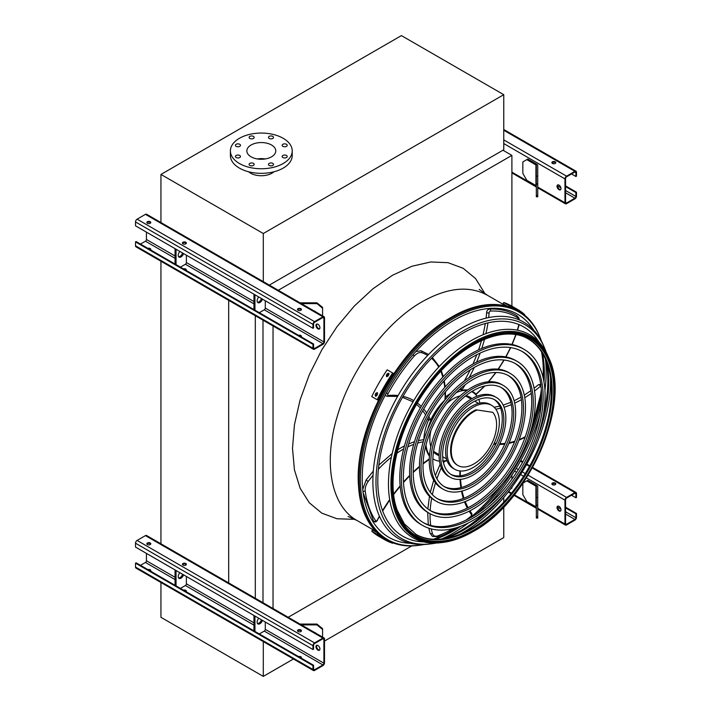 <?xml version="1.0" encoding="UTF-8"?>
<svg xmlns="http://www.w3.org/2000/svg" width="712" height="712" viewBox="0 0 712 712"><rect width="100%" height="100%" fill="white"/><g stroke="black" fill="none" stroke-linecap="round" stroke-linejoin="round"><path stroke-width="1.07" d="M511.901 306.16L511.901 155.385L502.957 150.223M510.673 488.832L511.901 488.121L511.901 487.186M511.901 479.149L511.901 475.162M278.258 290.273L511.901 155.385M273.034 608.52L273.034 325.954M288.2 617.277L411.928 545.837M494.431 498.204L497.581 496.389M262.995 602.726L262.995 320.16M255.314 598.294L255.314 315.728M228.685 583.68L228.685 300.348M160.948 544.564L160.948 261.242M433.35 539.233A130.127 75.125 120 0 0 456.579 527.681M469.422 518.363A130.127 75.125 120 0 0 500.839 485.584M528.82 437.123A130.127 75.125 120 0 0 541.494 393.522M543.149 377.743A130.127 75.125 120 0 0 541.538 351.844M503.758 94.687L401.408 35.6L160.948 174.431L263.298 233.518L503.758 94.687L503.758 149.76L269.314 285.112M248.613 171.77A15.175 8.758 0 0 0 250.571 173.167A15.175 8.758 0 0 0 274.004 171.77M160.948 174.431L160.948 223.31M263.298 233.518L263.298 282.397M271.539 144.999A14.471 8.357 180 0 1 275.775 150.908A14.471 8.357 180 0 1 261.304 159.266A14.471 8.357 180 0 1 246.833 150.908A14.471 8.357 180 0 1 255.768 143.192A14.471 8.357 180 0 1 271.539 144.999M257.308 158.936A14.471 8.357 180 0 1 265.3 158.936M282.887 146.352A2.528 1.46 0 0 0 285.645 146.672A2.528 1.46 0 0 0 287.203 145.319A2.528 1.46 0 0 0 284.675 143.86A2.528 1.46 0 0 0 282.148 145.319A2.528 1.46 0 0 0 282.887 146.352M269.198 138.448A2.528 1.46 0 0 0 271.957 138.769A2.528 1.46 0 0 0 273.515 137.416A2.528 1.46 0 0 0 270.987 135.956A2.528 1.46 0 0 0 268.46 137.416A2.528 1.46 0 0 0 269.198 138.448M249.841 138.448A2.528 1.46 0 0 0 252.591 138.769A2.528 1.46 0 0 0 254.157 137.416A2.528 1.46 0 0 0 251.63 135.956A2.528 1.46 0 0 0 249.093 137.416A2.528 1.46 0 0 0 249.841 138.448M236.153 146.352A2.528 1.46 0 0 0 238.903 146.672A2.528 1.46 0 0 0 240.469 145.319A2.528 1.46 0 0 0 237.942 143.86A2.528 1.46 0 0 0 235.405 145.319A2.528 1.46 0 0 0 236.153 146.352M236.153 157.53A2.528 1.46 0 0 0 238.903 157.841A2.528 1.46 0 0 0 240.469 156.498A2.528 1.46 0 0 0 237.942 155.038A2.528 1.46 0 0 0 235.405 156.498A2.528 1.46 0 0 0 236.153 157.53M249.841 165.433A2.528 1.46 0 0 0 252.591 165.745A2.528 1.46 0 0 0 254.157 164.401A2.528 1.46 0 0 0 251.63 162.941A2.528 1.46 0 0 0 249.093 164.401A2.528 1.46 0 0 0 249.841 165.433M269.198 165.433A2.528 1.46 0 0 0 271.957 165.745A2.528 1.46 0 0 0 273.515 164.401A2.528 1.46 0 0 0 270.987 162.941A2.528 1.46 0 0 0 268.46 164.401A2.528 1.46 0 0 0 269.198 165.433M282.887 157.53A2.528 1.46 0 0 0 285.645 157.841A2.528 1.46 0 0 0 287.203 156.498A2.528 1.46 0 0 0 284.675 155.038A2.528 1.46 0 0 0 282.148 156.498A2.528 1.46 0 0 0 282.887 157.53M283.162 138.288A30.919 17.845 180 0 1 292.223 150.908A30.919 17.845 180 0 1 261.304 168.753A30.919 17.845 180 0 1 230.394 150.908A30.919 17.845 180 0 1 249.476 134.417A30.919 17.845 180 0 1 283.162 138.288M292.223 150.908L292.223 155.501A30.919 17.845 180 0 1 261.304 173.345A30.919 17.845 180 0 1 230.394 155.501L230.394 150.908M293.442 658.992L263.298 676.4L160.948 617.313L160.948 582.505M263.298 676.4L263.298 641.592M324.503 641.058L503.758 537.569L503.758 506.98M503.758 502.129L503.758 497.483M559 189.686A2.812 1.62 60 0 1 557.167 187.212A2.812 1.62 60 0 1 557.594 184.96A2.812 1.62 60 0 1 559 185.102A2.812 1.62 60 0 1 560.833 187.576A2.812 1.62 60 0 1 560.406 189.828A2.812 1.62 60 0 1 559 189.686M564.963 178.908L564.963 202.769A2.252 1.299 120 0 0 565.426 203.801A2.252 1.299 120 0 0 566.556 203.685L574.896 198.87A2.252 1.299 120 0 0 576.489 196.112L576.489 192.213L575.892 192.56L575.892 196.459A1.406 0.81 -60 0 1 574.896 198.176L566.556 203A1.406 0.81 -60 0 1 565.853 203.071A1.406 0.81 -60 0 1 565.559 202.422L565.559 178.561A1.406 0.81 -60 0 1 566.556 176.843L574.896 172.019A1.406 0.81 -60 0 1 575.599 171.948A1.406 0.81 -60 0 1 575.892 172.598L575.892 176.496L576.489 176.149L576.489 172.251A2.252 1.299 120 0 0 576.026 171.218A2.252 1.299 120 0 0 574.896 171.334L566.556 176.149A2.252 1.299 120 0 0 564.963 178.908L503.758 143.566M536.91 164.321L527.797 159.052L526.809 159.63L535.922 164.89A1.406 0.81 180 0 1 536.332 165.46L536.332 176.149L537.738 176.149L537.738 165.46A2.812 1.62 0 0 0 536.91 164.321M557.923 184.844A2.812 1.62 -120 0 0 558.19 187.861A2.812 1.62 -120 0 0 560.673 189.606M555.226 161.811A1.967 1.139 0 0 0 553.082 161.562A1.967 1.139 0 0 0 551.862 162.612A1.967 1.139 0 0 0 553.838 163.751A1.967 1.139 0 0 0 555.805 162.612A1.967 1.139 0 0 0 555.226 161.811M552.103 162.763L553.811 163.751M571.522 173.968L575.892 176.496M551.96 162.959A1.967 1.139 180 0 1 555.226 162.496A1.967 1.139 180 0 1 555.707 162.959M565.559 186.589L575.892 192.56M565.559 185.903L576.489 192.213M526.809 159.63L522.831 161.927L522.831 173.399L526.809 180.278L535.922 185.547A1.406 0.81 180 0 1 536.332 186.117M536.332 196.806L536.332 195.462L537.738 195.462L537.738 196.806L536.332 196.806M537.738 176.149L537.738 183.981L536.332 183.981L536.332 195.462M536.332 183.981L536.332 176.149M537.738 183.981L537.738 195.462M146.441 232.139L146.441 239.481A1.406 0.81 -60 0 1 145.444 241.208L140.478 244.074M316.867 324.013A2.812 1.62 -120 0 0 317.134 327.039A2.812 1.62 -120 0 0 319.617 328.775M324.503 341.6L324.503 317.73A2.252 1.299 120 0 0 324.04 316.707A2.252 1.299 120 0 0 322.91 316.813L314.562 321.637A2.252 1.299 120 0 0 312.977 324.387L312.977 328.285L313.574 327.947L313.574 324.04A1.406 0.81 -60 0 1 314.562 322.322L322.91 317.507A1.406 0.81 -60 0 1 323.613 317.436A1.406 0.81 -60 0 1 323.907 318.077L323.907 341.947A1.406 0.81 -60 0 1 322.91 343.665L314.562 348.48A1.406 0.81 -60 0 1 313.858 348.551A1.406 0.81 -60 0 1 313.574 347.91L313.574 344.012L312.977 344.35L312.977 348.257A2.252 1.299 120 0 0 313.44 349.281A2.252 1.299 120 0 0 314.562 349.174L322.91 344.35A2.252 1.299 120 0 0 324.503 341.6M259.319 312.684L264.286 309.818A1.406 0.81 120 0 0 265.282 308.1L265.282 300.749M317.944 328.864A2.812 1.62 60 0 1 316.11 326.39A2.812 1.62 60 0 1 316.537 324.138A2.812 1.62 60 0 1 317.944 324.272A2.812 1.62 60 0 1 319.777 326.746A2.812 1.62 60 0 1 319.35 329.006A2.812 1.62 60 0 1 317.944 328.864M312.977 344.35L135.511 241.893L136.108 241.546L313.574 344.012M186.126 270.427A1.967 1.139 0 0 0 186.366 269.892A1.967 1.139 0 0 0 183.465 268.887M180.421 267.133L185.396 264.268A1.406 0.81 120 0 0 186.384 262.55L186.384 255.208M182.521 243.388A1.967 1.139 180 0 1 185.787 242.925A1.967 1.139 180 0 1 186.277 243.388M150.552 249.894A1.967 1.139 0 0 0 150.793 249.351A1.967 1.139 0 0 0 147.891 248.355M146.948 222.847A1.967 1.139 180 0 1 150.214 222.393A1.967 1.139 180 0 1 150.704 222.847M324.04 316.707L146.574 214.25A2.252 1.299 120 0 0 145.444 214.357L137.105 219.18A2.252 1.299 120 0 0 135.511 221.93L135.511 225.829L312.977 328.285M147.437 223.31A1.967 1.139 0 0 0 149.582 223.55A1.967 1.139 0 0 0 150.793 222.5A1.967 1.139 0 0 0 148.826 221.37A1.967 1.139 0 0 0 146.859 222.5A1.967 1.139 0 0 0 147.437 223.31M183.011 243.842A1.967 1.139 0 0 0 185.147 244.091A1.967 1.139 0 0 0 186.366 243.041A1.967 1.139 0 0 0 184.399 241.902A1.967 1.139 0 0 0 182.432 243.041A1.967 1.139 0 0 0 183.011 243.842M298.07 310.272A1.967 1.139 0 0 0 300.215 310.521A1.967 1.139 0 0 0 301.425 309.471A1.967 1.139 0 0 0 299.458 308.341A1.967 1.139 0 0 0 297.491 309.471A1.967 1.139 0 0 0 298.07 310.272M150.704 249.698A1.967 1.139 0 0 0 148.844 248.906M186.277 270.231A1.967 1.139 0 0 0 184.417 269.439M301.336 336.669A1.967 1.139 0 0 0 299.485 335.877M135.511 241.893L135.511 245.791A2.252 1.299 120 0 0 135.974 246.824L313.44 349.281M301.194 336.865A1.967 1.139 0 0 0 301.425 336.322A1.967 1.139 0 0 0 298.524 335.325M297.589 309.818A1.967 1.139 180 0 1 300.856 309.355A1.967 1.139 180 0 1 301.336 309.818M175.054 248.666L175.054 264.036M176.051 249.236L176.051 264.615M178.623 256.721A3.934 2.269 120 0 0 182.566 252.991M179.878 251.443A3.934 2.269 120 0 0 179.05 257.121A3.934 2.269 120 0 0 183.554 253.57M254.949 294.786L254.949 310.165M258.767 296.993A3.934 2.269 120 0 0 257.949 302.671A3.934 2.269 120 0 0 262.452 299.12M253.953 294.216L253.953 309.587M257.513 302.271A3.934 2.269 120 0 0 261.455 298.542M313.983 310.904A3.934 3.213 -0 0 1 315.834 311.972M316.707 324.272L317.258 324.022M322.572 308.207L316.947 303.623L316.947 302.814L322.572 307.397L322.572 315.861M301.372 303.623L316.947 303.623M316.947 302.814L299.966 302.814M146.441 553.402L146.441 560.745A1.406 0.81 -60 0 1 145.444 562.471L140.478 565.337M316.867 645.277A2.812 1.62 -120 0 0 317.134 648.294A2.812 1.62 -120 0 0 319.617 650.038M324.503 662.863L324.503 638.993A2.252 1.299 120 0 0 324.04 637.97A2.252 1.299 120 0 0 322.91 638.077L314.562 642.9A2.252 1.299 120 0 0 312.977 645.651L312.977 649.549L313.574 649.211L313.574 645.303A1.406 0.81 -60 0 1 314.562 643.586L322.91 638.762A1.406 0.81 -60 0 1 323.613 638.7A1.406 0.81 -60 0 1 323.907 639.34L323.907 663.201A1.406 0.81 -60 0 1 322.91 664.928L314.562 669.743A1.406 0.81 -60 0 1 313.858 669.814A1.406 0.81 -60 0 1 313.574 669.173L313.574 665.266L312.977 665.613L312.977 669.511A2.252 1.299 120 0 0 313.44 670.544A2.252 1.299 120 0 0 314.562 670.437L322.91 665.613A2.252 1.299 120 0 0 324.503 662.863M259.319 633.947L264.286 631.081A1.406 0.81 120 0 0 265.282 629.355L265.282 622.012M317.944 650.127A2.812 1.62 60 0 1 316.11 647.644A2.812 1.62 60 0 1 316.537 645.392A2.812 1.62 60 0 1 317.944 645.535A2.812 1.62 60 0 1 319.777 648.009A2.812 1.62 60 0 1 319.35 650.261A2.812 1.62 60 0 1 317.944 650.127M312.977 665.613L135.511 563.156L136.108 562.809L313.574 665.266M186.126 591.69A1.967 1.139 0 0 0 186.366 591.156A1.967 1.139 0 0 0 183.465 590.15M180.421 588.397L185.396 585.531A1.406 0.81 120 0 0 186.384 583.804L186.384 576.462M182.521 564.652A1.967 1.139 180 0 1 185.787 564.189A1.967 1.139 180 0 1 186.277 564.652M150.552 571.158A1.967 1.139 0 0 0 150.793 570.615A1.967 1.139 0 0 0 147.891 569.618M146.948 544.11A1.967 1.139 180 0 1 150.214 543.648A1.967 1.139 180 0 1 150.704 544.11M324.04 637.97L146.574 535.504A2.252 1.299 120 0 0 145.444 535.62L137.105 540.435A2.252 1.299 120 0 0 135.511 543.194L135.511 547.092L312.977 649.549M147.437 544.564A1.967 1.139 0 0 0 149.582 544.813A1.967 1.139 0 0 0 150.793 543.763A1.967 1.139 0 0 0 148.826 542.633A1.967 1.139 0 0 0 146.859 543.763A1.967 1.139 0 0 0 147.437 544.564M183.011 565.106A1.967 1.139 0 0 0 185.147 565.355A1.967 1.139 0 0 0 186.366 564.304A1.967 1.139 0 0 0 184.399 563.165A1.967 1.139 0 0 0 182.432 564.304A1.967 1.139 0 0 0 183.011 565.106M298.07 631.535A1.967 1.139 0 0 0 300.215 631.784A1.967 1.139 0 0 0 301.425 630.734A1.967 1.139 0 0 0 299.458 629.595A1.967 1.139 0 0 0 297.491 630.734A1.967 1.139 0 0 0 298.07 631.535M150.704 570.962A1.967 1.139 0 0 0 148.844 570.17M186.277 591.494A1.967 1.139 0 0 0 184.417 590.702M301.336 657.924A1.967 1.139 0 0 0 299.485 657.132M135.511 563.156L135.511 567.055A2.252 1.299 120 0 0 135.974 568.087L313.44 670.544M301.194 658.119A1.967 1.139 0 0 0 301.425 657.585A1.967 1.139 0 0 0 298.524 656.58M297.589 631.081A1.967 1.139 180 0 1 300.856 630.618A1.967 1.139 180 0 1 301.336 631.081M175.054 569.929L175.054 585.3M176.051 570.499L176.051 585.869M178.623 577.984A3.934 2.269 120 0 0 182.566 574.255M179.878 572.706A3.934 2.269 120 0 0 179.05 578.384A3.934 2.269 120 0 0 183.554 574.833M254.949 616.049L254.949 631.419M258.767 618.256A3.934 2.269 120 0 0 257.949 623.934A3.934 2.269 120 0 0 262.452 620.383M253.953 615.471L253.953 630.85M257.513 623.534A3.934 2.269 120 0 0 261.455 619.805M313.983 632.167A3.934 3.213 -0 0 1 315.834 633.226M316.707 645.535L317.258 645.277M322.572 629.47L316.947 624.887L316.947 624.068L322.572 628.66L322.572 637.115M301.372 624.887L316.947 624.887M316.947 624.068L299.966 624.068M559 510.949A2.812 1.62 60 0 1 557.167 508.475A2.812 1.62 60 0 1 557.594 506.223A2.812 1.62 60 0 1 559 506.366A2.812 1.62 60 0 1 560.833 508.84A2.812 1.62 60 0 1 560.406 511.091A2.812 1.62 60 0 1 559 510.949M564.963 500.162L564.963 524.032A2.252 1.299 120 0 0 565.426 525.064A2.252 1.299 120 0 0 566.556 524.949L574.896 520.134A2.252 1.299 120 0 0 576.489 517.375L576.489 513.477L575.892 513.824L575.892 517.722A1.406 0.81 -60 0 1 574.896 519.44L566.556 524.263A1.406 0.81 -60 0 1 565.853 524.335A1.406 0.81 -60 0 1 565.559 523.685L565.559 499.824A1.406 0.81 -60 0 1 566.556 498.097L574.896 493.283A1.406 0.81 -60 0 1 575.599 493.211A1.406 0.81 -60 0 1 575.892 493.852L575.892 497.759L576.489 497.412L576.489 493.514A2.252 1.299 120 0 0 576.026 492.482A2.252 1.299 120 0 0 574.896 492.597L566.556 497.412A2.252 1.299 120 0 0 564.963 500.162L526.426 477.912M536.91 485.575L527.797 480.315L526.809 480.894L535.922 486.154A1.406 0.81 180 0 1 536.332 486.723L536.332 497.412L537.738 497.412L537.738 486.723A2.812 1.62 0 0 0 536.91 485.575M557.923 506.107A2.812 1.62 -120 0 0 558.19 509.124A2.812 1.62 -120 0 0 560.673 510.86M555.226 483.074A1.967 1.139 0 0 0 553.082 482.825A1.967 1.139 0 0 0 551.862 483.875A1.967 1.139 0 0 0 553.838 485.006A1.967 1.139 0 0 0 555.805 483.875A1.967 1.139 0 0 0 555.226 483.074M552.103 484.027L553.811 485.006M571.522 495.232L575.892 497.759M551.96 484.222A1.967 1.139 180 0 1 555.226 483.759A1.967 1.139 180 0 1 555.707 484.222M565.559 507.852L575.892 513.824M565.559 507.167L576.489 513.477M522.831 483.359L522.831 494.662L526.809 501.542L535.922 506.802A1.406 0.81 180 0 1 536.332 507.38M526.809 480.894L523.026 483.074M536.332 518.069L536.332 516.716L537.738 516.716L537.738 518.069L536.332 518.069M537.738 497.412L537.738 505.244L536.332 505.244L536.332 516.716M536.332 505.244L536.332 497.412M537.738 505.244L537.738 516.716M541.423 341.101A131.355 75.837 120 0 0 539.625 336.438A131.355 75.837 120 0 0 453.277 318.567A131.355 75.837 120 0 0 362.043 458.368A131.355 75.837 120 0 0 419.048 545.285A131.355 75.837 120 0 0 423.987 544.511M441.458 539.02A131.355 75.837 120 0 0 468.3 522.991M486.972 506.312A131.355 75.837 120 0 0 539.838 414.749M544.938 390.238A131.355 75.837 120 0 0 545.41 358.982M541.796 352.253A130.358 75.258 -60 0 1 543.283 378.312M541.521 394.35A130.358 75.258 -60 0 1 528.099 439.171M502.254 483.938A130.358 75.258 -60 0 1 470.151 517.962M457.14 527.512A130.358 75.258 -60 0 1 433.83 539.26M533.76 330.163A128.783 74.351 120 0 0 453.277 320.667A128.783 74.351 120 0 0 364.9 451.506A128.783 74.351 120 0 0 410.69 543.345M435.219 539.304A128.783 74.351 120 0 0 460.815 526.248M476.31 514.251A128.783 74.351 120 0 0 541.378 401.541M544.021 382.122A128.783 74.351 120 0 0 542.526 353.437M521.851 351.319A98.817 57.049 -60 0 1 535.994 430.76A98.817 57.049 -60 0 1 471.656 517.108A98.817 57.049 -60 0 1 423.053 522.457M422.438 525.358L420.845 524.441A101.629 58.678 -60 0 1 405.27 443.006A101.629 58.678 -60 0 1 471.656 353.455A101.629 58.678 -60 0 1 522.474 348.417L524.059 349.334A101.629 58.678 120 0 0 473.249 354.371A101.629 58.678 120 0 0 406.863 443.923A101.629 58.678 120 0 0 422.438 525.358A101.629 58.678 120 0 0 524.059 466.68A101.629 58.678 120 0 0 524.059 349.334M473.249 356.668A98.817 57.049 120 0 0 408.697 443.745A98.817 57.049 120 0 0 423.845 522.919A98.817 57.049 120 0 0 522.661 465.871A98.817 57.049 120 0 0 522.661 351.772A98.817 57.049 120 0 0 473.249 356.668M514.909 363.351A84.933 49.039 -60 0 1 526.924 431.659A84.933 49.039 -60 0 1 471.656 505.778A84.933 49.039 -60 0 1 429.995 510.424M429.38 513.334L427.787 512.418A87.745 50.659 -60 0 1 414.34 442.108A87.745 50.659 -60 0 1 471.656 364.784A87.745 50.659 -60 0 1 515.533 360.441L517.117 361.358A87.745 50.659 120 0 0 473.249 365.71A87.745 50.659 120 0 0 415.933 443.024A87.745 50.659 120 0 0 429.38 513.334A87.745 50.659 120 0 0 517.117 462.675A87.745 50.659 120 0 0 517.117 361.358M473.249 367.997A84.933 49.039 120 0 0 417.766 442.846A84.933 49.039 120 0 0 430.787 510.896A84.933 49.039 120 0 0 515.719 461.866A84.933 49.039 120 0 0 515.719 363.796A84.933 49.039 120 0 0 473.249 367.997M507.968 375.375A71.049 41.02 -60 0 1 517.855 432.558A71.049 41.02 -60 0 1 471.656 494.439A71.049 41.02 -60 0 1 436.937 498.4M436.322 501.31L434.729 500.394A73.861 42.64 -60 0 1 423.409 441.209A73.861 42.64 -60 0 1 471.656 376.123A73.861 42.64 -60 0 1 508.591 372.465L510.175 373.382A73.861 42.64 120 0 0 473.249 377.04A73.861 42.64 120 0 0 425.002 442.125A73.861 42.64 120 0 0 436.322 501.31A73.861 42.64 120 0 0 510.184 458.67A73.861 42.64 120 0 0 510.175 373.382M473.249 379.336A71.049 41.02 120 0 0 426.835 441.947A71.049 41.02 120 0 0 437.729 498.881A71.049 41.02 120 0 0 508.777 457.861A71.049 41.02 120 0 0 508.777 375.82A71.049 41.02 120 0 0 473.249 379.336M501.026 387.399A57.165 33.001 -60 0 1 508.786 433.457A57.165 33.001 -60 0 1 471.656 483.101A57.165 33.001 -60 0 1 443.887 486.376M443.264 489.286L441.671 488.37A59.977 34.63 -60 0 1 432.478 440.31A59.977 34.63 -60 0 1 471.656 387.462A59.977 34.63 -60 0 1 501.649 384.489L503.233 385.406A59.977 34.63 120 0 0 473.249 388.378A59.977 34.63 120 0 0 434.071 441.226A59.977 34.63 120 0 0 443.264 489.286A59.977 34.63 120 0 0 503.242 454.657A59.977 34.63 120 0 0 503.233 385.406M473.249 390.674A57.165 33.001 120 0 0 435.904 441.048A57.165 33.001 120 0 0 444.671 486.857A57.165 33.001 120 0 0 501.835 453.847A57.165 33.001 120 0 0 501.835 387.844A57.165 33.001 120 0 0 473.249 390.674M494.084 399.432A43.281 24.991 -60 0 1 499.717 434.356A43.281 24.991 -60 0 1 471.656 471.771A43.281 24.991 -60 0 1 450.829 474.343M450.207 477.262L448.613 476.346A46.093 26.611 -60 0 1 441.547 439.411A46.093 26.611 -60 0 1 471.656 398.791A46.093 26.611 -60 0 1 494.707 396.513L496.3 397.43A46.093 26.611 120 0 0 473.249 399.717A46.093 26.611 120 0 0 443.14 440.327A46.093 26.611 120 0 0 450.207 477.262A46.093 26.611 120 0 0 496.3 450.651A46.093 26.611 120 0 0 496.3 397.43M473.249 402.004A43.281 24.991 120 0 0 444.973 440.149A43.281 24.991 120 0 0 451.613 474.833A43.281 24.991 120 0 0 494.893 449.842A43.281 24.991 120 0 0 494.893 399.868A43.281 24.991 120 0 0 473.249 402.004M447.083 460.717A39.347 22.713 -60 0 1 444.386 461.394A87.318 50.41 120 0 0 443.558 463.04M442.401 460.976L444.386 461.394M429.443 456.152A39.347 22.713 -60 0 1 425.705 446.05M443.585 401.791A38.786 22.392 120 0 0 427.627 429.434M426.007 444.893A38.786 22.392 120 0 0 429.514 455.342M432.86 458.751A38.786 22.392 120 0 0 433.884 459.4A38.786 22.392 120 0 0 439.509 461.154M443.149 461.091A38.786 22.392 120 0 0 446.922 460.29M479.959 403.081A38.786 22.392 120 0 0 478.758 399.405M476.996 396.219A38.786 22.392 120 0 0 472.67 392.232A38.786 22.392 120 0 0 471.593 391.671M466.965 390.47A38.786 22.392 120 0 0 456.161 392.659M460.121 395.961A33.161 19.144 120 0 0 453.277 398.738A33.161 19.144 120 0 0 446.184 404.105M430.929 430.529A33.161 19.144 120 0 0 430.849 446.673M433.501 451.791A33.161 19.144 120 0 0 436.696 454.541A33.161 19.144 120 0 0 439.073 455.564M471.931 398.64A33.161 19.144 120 0 0 469.858 397.1A33.161 19.144 120 0 0 465.888 395.703M450.589 393.416A38.786 22.392 120 0 0 445.49 397.065M428.633 419.902A38.786 22.392 120 0 0 423.88 439.598M460.7 389.491A38.786 22.392 120 0 0 459.178 389.784M435.735 453.909A33.161 19.144 120 0 0 439.073 454.834M471.308 399.005A33.161 19.144 120 0 0 468.834 396.575M428.152 419.617L428.873 420.036L428.304 419.591L428.615 418.87L428.304 419.591L430.6 420.018A1.406 0.81 120 0 0 431.009 419.413A39.347 22.713 -60 0 1 444.973 399.948A87.318 50.41 120 0 0 445.071 392.374M445 398.444L444.973 399.948M472.118 391.342A39.347 22.713 -60 0 1 473.978 392.98L475.963 394.128A87.318 50.41 120 0 0 484.391 386.046M460.931 387.898L461.83 390.14A1.406 0.81 120 0 0 461.874 390.167A1.406 0.81 120 0 0 462.257 390.221A39.347 22.713 -60 0 1 467.633 390.007M472.154 391.315A39.347 22.713 -60 0 1 472.955 391.742A39.347 22.713 -60 0 1 475.963 394.128L475.572 394.217M454.799 469.297L453.215 468.38A36.899 21.298 -60 0 1 447.554 438.815A36.899 21.298 -60 0 1 471.656 406.303A36.899 21.298 -60 0 1 490.105 404.478L491.698 405.395A36.899 21.298 120 0 0 473.249 407.22A36.899 21.298 120 0 0 449.147 439.731A36.899 21.298 120 0 0 454.799 469.297A36.899 21.298 120 0 0 491.698 447.999A36.899 21.298 120 0 0 491.698 405.395M433.59 451.221A32.04 18.494 120 0 0 435.272 452.414L439.073 454.612M471.113 399.12L467.312 396.922A32.04 18.494 120 0 0 465.434 396.068M476.657 410.21A32.04 18.494 120 0 0 453.571 438.067A32.04 18.494 120 0 0 457.923 465.497A32.04 18.494 120 0 0 488.334 449.646A32.04 18.494 120 0 0 492.757 412.31L475.963 409.809A32.04 18.494 120 0 0 452.877 437.666A32.04 18.494 120 0 0 457.229 465.096L457.923 465.497M492.757 412.31L475.963 409.809M510.068 305.573A132.93 76.754 120 0 0 509.151 305.217L507.567 304.291A132.93 76.754 -60 0 1 508.475 304.656L510.273 305.635M524.415 315.051L524.691 314.588A132.93 76.754 120 0 0 517.41 309.346L511.946 306.187A132.93 76.754 120 0 0 503.767 302.511L503.055 303.73L507.318 306.187M517.41 309.346A132.93 76.754 120 0 0 509.231 305.662L503.767 302.511M509.231 305.662L508.697 306.587M377.538 535.121L375.954 534.205A132.93 76.754 -60 0 1 375.18 533.591L376.773 534.507A132.93 76.754 120 0 0 377.538 535.121L377.698 535.264M377.734 533.422L377.2 534.347L371.735 531.197A132.93 76.754 120 0 0 379.007 536.439L384.48 539.589A132.93 76.754 120 0 0 392.659 543.274L392.926 542.802M377.2 534.347A132.93 76.754 120 0 0 384.48 539.589M376.701 532.425L372.438 529.968L371.735 531.197M377.538 394.101A132.93 76.754 120 0 0 376.773 395.596L375.464 396.148L375.18 394.679A132.93 76.754 -60 0 1 375.954 393.175L377.271 392.641L377.538 394.101M388.859 374.663A132.93 76.754 120 0 0 387.942 376.087L386.545 376.577L386.349 375.171A132.93 76.754 -60 0 1 387.266 373.747L388.681 373.266L388.859 374.663M392.659 372.963L387.186 369.813A132.93 76.754 120 0 0 371.735 396.584L377.903 400.144A131.533 75.935 -60 0 1 393.362 373.373L392.659 372.963A132.93 76.754 120 0 0 377.2 399.743M377.565 392.944L376.657 393.585A131.533 75.935 120 0 0 375.883 395.089L375.874 396.246M388.966 373.569L387.969 374.156A131.533 75.935 120 0 0 387.052 375.571L386.954 376.684M488.361 509.748A122.428 70.684 -60 0 1 461.278 530.396A122.428 70.684 -60 0 1 442.294 538.922M545.739 359.747A122.428 70.684 -60 0 1 543.505 414.233M538.957 342.08A120.853 69.776 120 0 0 463.263 332.905A120.853 69.776 120 0 0 380.279 455.903A120.853 69.776 120 0 0 423.596 541.885M444.92 538.548A120.853 69.776 120 0 0 463.263 530.262A120.853 69.776 120 0 0 506.846 491.307M536.777 439.464A120.853 69.776 120 0 0 546.727 362.203M431.098 543.843L428.704 544.128A125.009 72.179 -60 0 1 398.773 394.35A125.009 72.179 -60 0 1 543.452 345.373L544.404 347.598A123.434 71.262 120 0 0 463.263 330.795A123.434 71.262 120 0 0 377.529 462.168A123.434 71.262 120 0 0 431.098 543.843A123.434 71.262 120 0 0 436.047 543.051M459.916 534.222A123.434 71.262 120 0 0 463.263 532.362A123.434 71.262 120 0 0 550.483 377.36M546.193 352.28A123.434 71.262 120 0 0 544.404 347.598M528.411 339.063A112.701 65.068 -60 0 1 545.178 429.496A112.701 65.068 -60 0 1 471.656 528.446A112.701 65.068 -60 0 1 415.71 534.258M440.755 542.686A117.088 67.604 -60 0 1 412.72 402.396A117.088 67.604 -60 0 1 548.231 356.534L548.988 358.296A115.834 66.875 -60 0 0 472.848 342.534A115.834 66.875 -60 0 0 392.392 465.817A115.834 66.875 -60 0 0 442.659 542.455L440.755 542.686M354.932 519.359L336.927 518.745L321.788 513.13L309.355 502.823L300.117 488.201L294.43 469.831L292.507 448.418L294.43 424.788L300.117 399.85L309.355 374.565L321.788 349.895L336.927 326.799L354.211 306.151L372.963 288.76L392.463 275.286L411.972 266.243L430.716 261.98L447.999 262.675L463.147 268.282L475.58 278.597L485.112 293.878M505.556 305.742L487.337 295.231C469.217 285.37 447.528 287.523 422.278 301.674C385.895 322.153 350.767 369.528 337.265 416.333C322.928 463.227 331.169 506.312 357.21 520.606L348.07 516.44M511.901 172.135L536.332 186.241M537.738 187.051L564.963 202.769M503.758 139.89L566.556 176.149M503.758 130.26L574.896 171.334M574.896 172.019L575.892 172.598M565.559 202.422L566.556 203M565.559 192.792L574.896 198.176M557.612 185.903L560.896 187.799M565.559 190.496L575.892 196.459M535.922 164.89L535.922 185.547M146.441 239.481L175.054 256.008M265.282 308.1L323.907 341.947M322.91 317.507L323.907 318.077M185.396 264.268L253.953 303.855M186.384 262.55L253.953 301.559M145.444 241.208L175.054 258.305M135.511 221.93L312.977 324.387M137.105 219.18L314.562 321.637M145.444 214.357L322.91 316.813M135.511 245.791L312.977 348.257M313.574 347.91L314.562 348.48M264.286 309.818L322.91 343.665M146.441 560.745L175.054 577.272M265.282 629.355L323.907 663.201M322.91 638.762L323.907 639.34M185.396 585.531L253.953 625.109M186.384 583.804L253.953 622.822M145.444 562.471L175.054 579.559M135.511 543.194L312.977 645.651M137.105 540.435L314.562 642.9M145.444 535.62L322.91 638.077M135.511 567.055L312.977 669.511M313.574 669.173L314.562 669.743M264.286 631.081L322.91 664.928M508.617 491.502L511.474 493.149M514.367 494.822L536.332 507.505M537.738 508.315L564.963 524.032M514.545 471.059L516.609 472.252M520.561 474.53L523.578 476.275M516.218 468.354L518.309 469.564M522.234 471.825L525.26 473.578M528.108 475.216L566.556 497.412M520.428 461.145L522.537 462.364M526.453 464.624L529.479 466.369M532.327 468.015L574.896 492.597M574.896 493.283L575.892 493.852M565.559 523.685L566.556 524.263M565.559 514.046L574.896 519.44M557.612 507.167L560.896 509.062M565.559 511.759L575.892 517.722M535.922 486.154L535.922 506.802M452.476 317.579A131.996 76.211 120 0 0 360.797 458.065A131.996 76.211 120 0 0 418.077 545.401C384.934 549.904 360.619 525.589 358.563 486.26C353.33 429.051 399.165 345.721 451.524 317.178C488.939 294.893 525.785 302.458 539.242 335.539A131.996 76.211 120 0 0 452.476 317.579M441.342 467.731A87.318 50.41 120 0 0 436.901 478.749M435.504 482.896A87.318 50.41 120 0 0 432.362 494.662M431.65 498.284A87.318 50.41 120 0 0 430.182 510.522M430.057 513.717A87.318 50.41 120 0 0 430.716 525.447M431.303 528.936A87.318 50.41 120 0 0 432.344 533.297A9.835 5.678 120 0 0 437.827 535.86A125.766 72.615 120 0 0 453.037 528.642M465.959 520.134A125.766 72.615 120 0 0 470.65 516.503A1.406 0.81 120 0 0 471.299 514.402A111.748 64.516 -60 0 1 469.11 511.216M467.321 508.101A111.748 64.516 -60 0 1 464.509 501.844M463.334 498.444A111.748 64.516 -60 0 1 461.492 491.182M460.878 487.64A111.748 64.516 -60 0 1 460.032 479.381M459.899 475.847A111.748 64.516 -60 0 1 459.908 470.935M471.157 512.747A1.406 1.113 143 0 1 471.299 514.402M469.902 510.816L471.433 512.987C472.279 514.082 471.985 515.426 470.534 517.019A1.406 0.641 -128.9 0 0 470.65 516.503M454.452 528.286L437.328 536.608A1.406 0.943 -110.5 0 0 437.827 535.86M437.328 536.608L432.424 536.421L429.995 533.101A1.406 0.997 -15.8 0 0 432.344 533.297M423.222 441.832A87.318 50.41 120 0 0 417.695 443.078M413.69 444.377A87.318 50.41 120 0 0 407.807 446.851M403.624 449.014A87.318 50.41 120 0 0 396.86 453.206M391.369 457.238A87.318 50.41 120 0 0 378.375 469.235M373.035 475.287A87.318 50.41 120 0 0 368.246 481.392A9.835 5.678 120 0 0 365.212 490.942A125.766 72.615 120 0 0 375.696 520.801A1.406 0.81 120 0 0 377.315 520.054A111.748 64.516 -60 0 1 379.398 516.173M382.567 510.646A111.748 64.516 -60 0 1 389.678 499.584M393.665 494.039A111.748 64.516 -60 0 1 400.144 485.86M403.482 482.015A111.748 64.516 -60 0 1 409.676 475.429M413.191 472.012A111.748 64.516 -60 0 1 419.43 466.431M423.07 463.476A111.748 64.516 -60 0 1 429.292 458.884M379.532 516.467L377.315 520.054M377.565 520.134C376.452 521.851 375.313 522.341 374.165 521.602L373.533 521.015A1.406 1.104 -34 0 0 375.696 520.801M362.889 490.764A1.406 0.917 -7.5 0 0 363.236 491.102A1.406 0.917 -7.5 0 0 365.212 490.942M366.253 480.244L368.246 481.392M444.742 387.426A87.318 50.41 120 0 0 443.798 381.187M442.802 377.093A87.318 50.41 120 0 0 440.799 371.379M438.69 367.116A87.318 50.41 120 0 0 431.517 358.296M427.636 355.466A87.318 50.41 120 0 0 421.664 352.689A9.835 5.678 120 0 0 414.295 356.018A125.766 72.615 120 0 0 387.96 393.834A1.406 0.81 120 0 0 388.307 395.472A111.748 64.516 -60 0 1 398.097 395.525M403.028 396.362A111.748 64.516 -60 0 1 413.761 400.607M417.419 403.045A111.748 64.516 -60 0 1 421.264 406.383M423.72 409.035A111.748 64.516 -60 0 1 426.711 413.005M428.784 416.404A111.748 64.516 -60 0 1 430.6 420.018M386.928 396.183A1.406 1.059 -95.3 0 0 388.307 395.472M386.429 393.015L387.96 393.834M413.013 354.754L414.295 356.018M420.819 350.731A1.406 1.139 108.5 0 1 421.664 352.689M488.272 381.783A87.318 50.41 120 0 0 495.686 372.492M498.062 369.154A87.318 50.41 120 0 0 503.891 360.014M505.689 356.881A87.318 50.41 120 0 0 510.451 347.572M511.875 344.448A87.318 50.41 120 0 0 515.755 334.685M517.277 330.154A87.318 50.41 120 0 0 518.772 325.046A9.835 5.678 120 0 0 518.897 324.556M518.879 319.75A9.835 5.678 120 0 0 517.25 317.552A125.766 72.615 120 0 0 490.488 311.064A1.406 0.81 120 0 0 489.091 312.826A111.748 64.516 -60 0 1 488.663 317.579M487.978 322.848A111.748 64.516 -60 0 1 485.922 333.643M484.525 339.241A111.748 64.516 -60 0 1 481.766 348.444M480.164 353.072A111.748 64.516 -60 0 1 476.577 362.177M474.237 367.437A111.748 64.516 -60 0 1 469.146 377.645M465.114 384.8A111.748 64.516 -60 0 1 461.83 390.14M486.127 318.13L486.688 312.15A1.406 0.739 4 0 0 487.106 312.728A1.406 0.739 4 0 0 489.091 312.826M486.688 312.15C487.026 310.379 487.942 309.355 489.438 309.088A1.406 1.077 87.4 0 1 490.488 311.064M516.974 315.772A1.406 1.148 121.7 0 1 517.25 317.552M494.208 443.184A87.318 50.41 120 0 0 496.157 443.46M499.868 443.692A87.318 50.41 120 0 0 505.075 443.398M509.133 442.731A87.318 50.41 120 0 0 514.821 441.2M519.155 439.598A87.318 50.41 120 0 0 525.278 436.714M530.787 430.938A9.835 5.678 120 0 0 531.793 428.704A125.766 72.615 120 0 0 541.298 389.642M540.951 386.038A1.406 0.81 120 0 0 540.381 386.322A111.748 64.516 -60 0 1 534.561 390.995M531.25 393.425A111.748 64.516 -60 0 1 524.771 397.705M521.415 399.681A111.748 64.516 -60 0 1 514.714 403.125M511.341 404.612A111.748 64.516 -60 0 1 504.043 407.237M500.581 408.181A111.748 64.516 -60 0 1 495.792 409.178M534.098 388.236L538.477 384.676A1.406 0.605 49.7 0 1 539.162 384.765A1.406 0.605 49.7 0 1 540.381 386.322M541.414 391.52L531.793 428.704M525.038 437.328A1.406 0.845 -117.9 0 0 525.064 437.31L518.923 440.23M386.349 375.171L387.052 375.571M387.266 373.747L387.969 374.156M375.18 394.679L375.883 395.089M375.954 393.175L376.657 393.585M472.848 531.686A115.834 66.875 -60 0 1 442.659 542.455C452.449 541.262 462.569 537.658 473.017 531.642C528.615 502.067 571.629 404.345 548.988 358.296M473.249 531.125A114.855 66.314 120 0 0 543.585 349.85A114.855 66.314 120 0 0 402.921 431.063A114.855 66.314 120 0 0 473.249 531.125M473.249 530.28A113.822 65.718 -60 0 1 403.544 431.125A113.822 65.718 -60 0 1 542.953 350.633A113.822 65.718 -60 0 1 473.249 530.28M472.457 528.909A112.701 65.068 120 0 0 546.077 429.594A112.701 65.068 120 0 0 528.802 339.286C503.696 323.533 458.928 344.127 428.49 386.305C398.934 425.456 385.503 479.318 397.314 510.424L404.354 523.89L416.102 534.49A112.701 65.068 120 0 0 472.457 528.909M375.438 531.125L357.21 520.606M479.158 289.392L487.337 295.231M511.901 172.891L536.332 186.998M537.738 187.808L565.426 203.801M503.758 129.495L576.026 171.218M508.208 492.028L511.056 493.674M513.948 495.338L536.332 508.261M537.738 509.071L565.426 525.064M520.748 460.575L522.857 461.785M526.773 464.046L529.799 465.799M532.647 467.437L576.026 492.482M539.625 336.438L539.242 335.539M419.048 545.285L418.077 545.401M460.308 470.979L460.317 475.803M460.477 479.345L461.376 487.506M462.026 491.049L463.921 498.213M465.15 501.604L468.042 507.736M470.534 517.019L467.642 519.297M429.995 533.101L428.847 528.224M428.286 524.726L427.681 512.355M427.841 508.947L429.478 496.344M430.333 492.277L433.715 480.208M435.379 475.518L440.149 464.233M429.274 459.338L423.053 463.921M419.43 466.858L413.191 472.43M409.694 475.839L403.499 482.416M400.18 486.252L393.709 494.422M389.74 499.949L382.682 510.958M373.533 521.015L363.12 492.615M373.319 471.05L366.119 479.986L362.746 489.393M378.828 465.141L392.187 453.517M397.732 449.717L404.443 445.881M408.643 443.905L414.455 441.716M418.46 440.595L423.898 439.598M472.67 392.232L471.647 391.636M433.884 459.4L432.86 458.813M428.135 419.599L427.636 418.567M425.642 414.936L422.759 410.726M420.365 407.923L416.618 404.416M413.04 401.844L402.467 397.341M385.406 394.911L386.296 396.059L387.444 396.299L397.59 396.424M428.588 354.469L421.112 350.785L415.897 351.523M445.401 399.147L445.481 391.885M445.169 386.945L444.252 380.68M443.282 376.577L441.324 370.801M439.277 366.493L432.335 357.451M461.874 390.167L459.97 389.072M464.447 380.867L470.303 369.786M472.991 364.037L476.853 354.692M478.624 349.823L481.57 340.523M483.083 334.756L485.37 323.497M489.438 309.088C499.299 308.652 508.11 310.663 515.871 315.105L518.639 317.472L519.52 320.026M476.123 394.412L484.908 385.922M488.663 381.748L496.015 372.492M498.356 369.181L504.167 360.05M505.956 356.926L510.727 347.616M512.142 344.501L516.031 334.729M517.553 330.217L519.137 324.832M494.181 407.273L499.726 406.125M503.17 405.155L510.833 402.307M514.153 400.794L521.024 397.136M524.299 395.151L530.876 390.674M538.477 384.676L541.022 384.302M532.122 428.606L530.484 431.97M493.763 444.119L495.73 444.359M499.486 444.519L504.737 444.163M508.831 443.451L514.553 441.867M442.677 456.695L446.495 458.893M474.717 401.203L478.535 403.401"/></g></svg>
